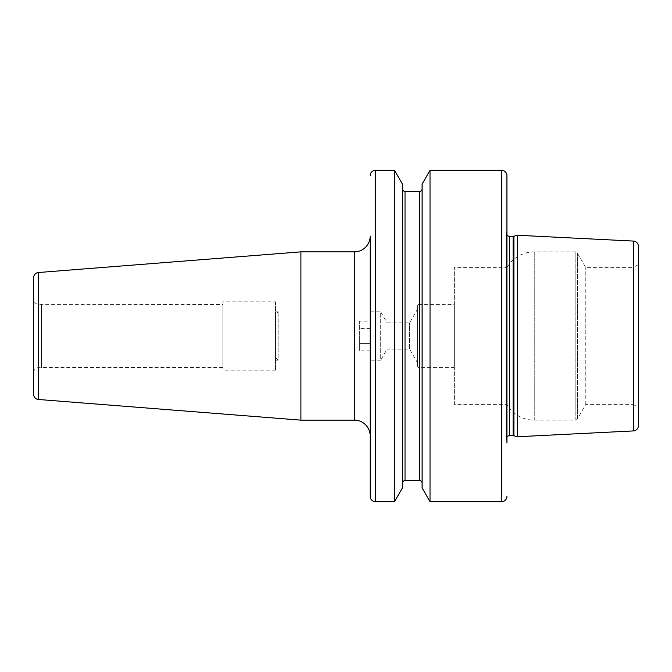 <?xml version="1.0" encoding="UTF-8"?>
<svg xmlns="http://www.w3.org/2000/svg" width="672" height="672" viewBox="0 0 672 672"><rect width="100%" height="100%" fill="white"/><g stroke="black" fill="none" stroke-linecap="round" stroke-linejoin="round"><path stroke-width="0.5" stroke-dasharray="3.36 2.52" d="M638.4 264.592L633.142 267.632L633.142 404.368L585.791 404.368L577.441 418.832A2.629 2.629 0 0 1 575.156 420.143L534.248 420.143A31.559 31.559 0 0 1 506.923 404.368L454.331 404.368L454.331 267.632L506.923 267.632L506.923 404.368L506.923 267.632A31.559 31.559 0 0 1 534.248 251.857L575.156 251.857A2.629 2.629 0 0 1 577.441 253.168L585.791 267.632L633.142 267.632L633.142 404.368L638.4 407.408L638.4 264.592L638.4 407.408M454.331 404.368L454.331 267.632M454.331 304.441L454.331 367.559L454.331 304.441L419.093 304.441L419.093 367.559L419.093 304.441A1.579 1.579 0 0 0 417.514 306.02L417.514 365.98L417.514 306.02M454.331 367.559L419.093 367.559A1.579 1.579 0 0 1 417.514 365.98M417.514 362.813L417.514 309.187L409.626 322.854L387.08 322.854L387.08 349.146L409.626 349.146L409.626 322.854L409.626 349.146L417.514 362.813L417.514 309.187M387.08 349.146L387.08 322.854L380.705 311.808L380.705 360.192L387.08 349.146M370.188 311.808L380.705 311.808L380.705 360.192L370.188 360.192L370.188 311.808L370.188 360.192M370.188 343.442L370.188 328.558L370.188 343.442L359.663 343.442L359.663 336L359.663 343.442L370.188 343.442M370.188 321.124L370.188 328.558L370.188 321.124L359.663 321.124L359.663 336L359.663 321.124M370.188 350.876L359.663 350.876L359.663 347.155L359.663 350.876M370.188 328.558L359.663 328.558L370.188 328.558M359.663 348.886L359.663 347.155L359.663 348.886L275.52 348.886L275.52 323.114L359.663 323.114L359.663 324.845L359.663 323.114M359.663 347.155L359.663 324.845L359.663 347.155M275.52 348.886L275.52 323.114M275.52 314.437L275.52 357.563L275.52 314.437L278.149 311.808L275.52 311.808L275.52 360.192L275.52 311.808M275.52 357.563L278.149 360.192L278.149 311.808L278.149 360.192L275.52 360.192M275.52 301.812L275.52 370.188L275.52 301.812L222.928 301.812L222.928 370.188L222.928 301.812M275.52 370.188L222.928 370.188M222.928 304.508L222.928 367.492L222.928 304.508L38.858 304.391A5.258 5.258 0 0 1 33.6 299.132L33.6 372.868L33.6 299.132M222.928 367.492L41.555 367.492L41.555 304.508L41.488 367.609L41.488 304.391L41.488 367.609L38.858 367.609A5.258 5.258 0 0 0 33.6 372.868M33.6 394.246L33.6 277.754M300.896 420.143L300.896 251.857M394.498 501.665L394.498 170.335M402.394 487.973L402.394 184.027M402.394 188.748L402.394 483.252L402.394 188.748M422.117 188.748L422.117 483.252L422.117 188.748M422.117 487.973L422.117 184.027M430.021 501.665L430.021 170.335M506.923 442.991L506.923 229.009L506.402 232.722A3.158 3.158 0 0 0 506.923 234.94L506.923 437.06A3.158 3.158 0 0 0 506.402 439.278L506.402 232.722L506.402 439.278L506.923 442.991M517.44 436.741L517.44 235.259M638.4 425.678L638.4 246.322M585.791 404.368L585.791 267.632L585.791 404.368M38.858 367.609L38.858 304.391L38.858 367.609M38.447 399.487L38.447 272.513M375.446 501.665L375.446 170.335M405.023 191.377L405.023 480.623M419.488 191.377L419.488 480.623M509.527 435.683L509.527 236.317M513.097 435.683L513.097 236.317M513.912 435.792L513.912 236.208M633.402 430.928L633.402 241.072M577.441 418.832L577.441 253.168L577.441 418.832M575.156 420.143L575.156 251.857L575.156 420.143M534.248 420.143L534.248 251.857L534.248 420.143M501.665 501.665L501.665 170.335M354.404 251.857L354.404 420.143M506.369 233.159L506.369 438.841L506.369 233.159"/><path stroke-width="1.01" d="M300.896 251.857L38.447 272.513A5.258 5.258 0 0 0 33.6 277.754L33.6 394.246A5.258 5.258 0 0 0 38.447 399.487L300.896 420.143L300.896 251.857L354.404 251.857A15.775 15.775 0 0 0 370.188 236.074L370.188 496.406L370.188 236.074M300.896 420.143L354.404 420.143L354.404 251.857M370.188 435.926A15.775 15.775 0 0 0 354.404 420.143M370.188 175.594A5.258 5.258 0 0 1 375.446 170.335L375.446 501.665A5.258 5.258 0 0 1 370.188 496.406M375.446 170.335L394.498 170.335L402.394 184.027L402.394 487.973L394.498 501.665L394.498 170.335M375.446 501.665L394.498 501.665M402.394 483.252A2.629 2.629 0 0 1 405.023 480.623L405.023 191.377A2.629 2.629 0 0 1 402.394 188.748M405.023 480.623L419.488 480.623L419.488 191.377L405.023 191.377M422.117 188.748A2.629 2.629 0 0 1 419.488 191.377M422.117 483.252A2.629 2.629 0 0 0 419.488 480.623M430.021 501.665L422.117 487.973L422.117 184.027L430.021 170.335L501.665 170.335L501.665 501.665L430.021 501.665L430.021 170.335M506.923 175.594L506.923 437.06A3.158 3.158 0 0 1 509.527 435.683L509.527 236.317A3.158 3.158 0 0 1 506.923 234.94L506.923 175.594A5.258 5.258 0 0 0 501.665 170.335M506.923 496.406A5.258 5.258 0 0 1 501.665 501.665M506.923 442.991L506.923 229.009M509.527 236.317L513.097 236.317A3.158 3.158 0 0 0 513.912 236.208L517.44 235.259L633.402 241.072L633.402 430.928L517.44 436.741L517.44 235.259M509.527 435.683L513.097 435.683A3.158 3.158 0 0 1 513.912 435.792L517.44 436.741M633.402 430.928A5.258 5.258 0 0 0 638.4 425.678L638.4 246.322A5.258 5.258 0 0 0 633.402 241.072M38.447 272.513L38.447 399.487M513.097 435.683L513.097 236.317M513.912 435.792L513.912 236.208"/></g></svg>
